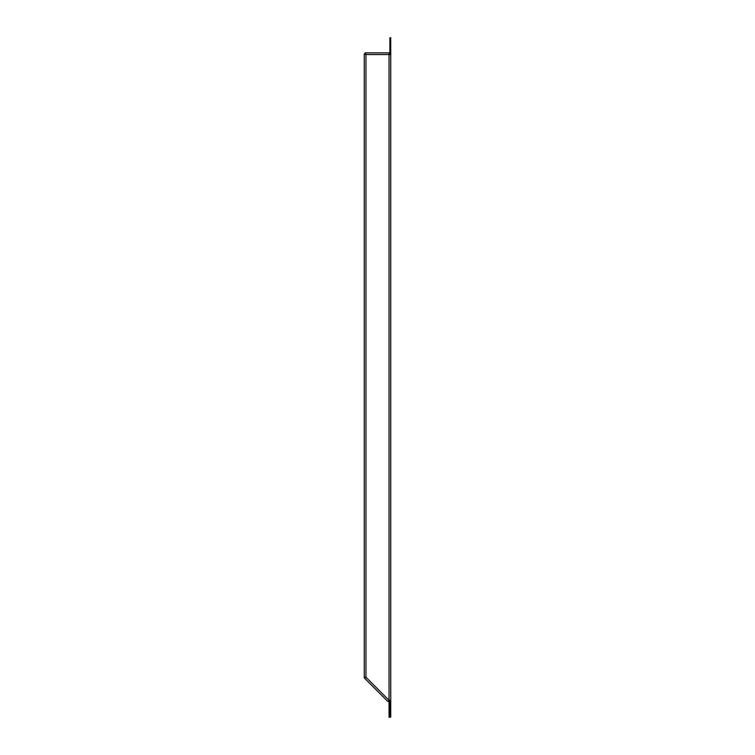 <?xml version="1.0" encoding="UTF-8"?>
<svg xmlns="http://www.w3.org/2000/svg" width="755" height="755" viewBox="0 0 755 755"><rect width="100%" height="100%" fill="white"/><g stroke="black" fill="none" stroke-linecap="round" stroke-linejoin="round"><path stroke-width="1.13" d="M389.051 712.003L389.891 712.003L389.891 717.25L389.051 717.25L389.051 701.848A0.84 0.84 0 0 0 388.806 701.253L388.457 700.904M389.891 701.848A1.68 1.68 0 0 0 389.401 700.659L389.051 700.31L387.862 701.499L364.552 678.198L365.948 677.207L364.269 677.499L365.948 677.207L365.948 54.549L365.184 52.869L365.948 54.549L365.184 53.709M364.269 53.784L365.948 54.549L364.269 53.784L364.269 677.499M365.109 53.784L365.948 54.549L390.731 54.549L390.731 700.31L389.051 700.31L365.948 677.207L364.552 678.198M389.891 700.31L389.891 711.861L390.731 711.861L390.731 700.31M389.891 42.997L389.891 37.75L390.731 37.75L390.731 42.997L389.891 42.997L389.891 54.549M390.731 711.861L390.731 717.108L389.891 717.108L389.891 711.861M390.731 54.549L390.731 42.997M365.184 52.869L389.051 52.869L389.051 700.31"/></g></svg>
